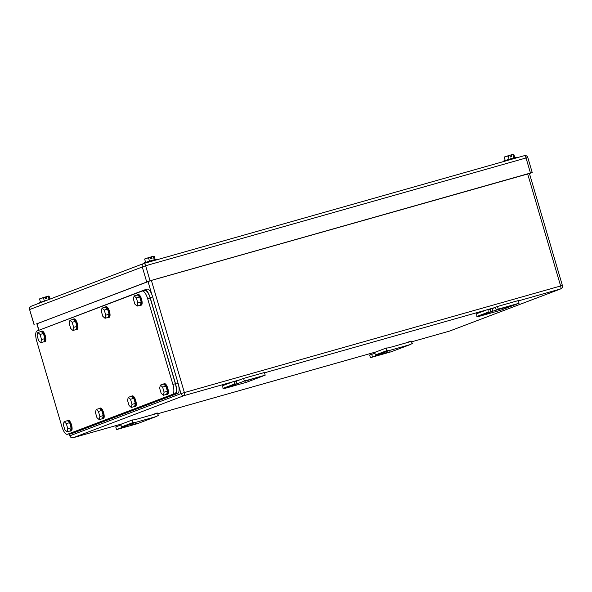 <?xml version="1.0" encoding="UTF-8"?>
<svg xmlns="http://www.w3.org/2000/svg" width="592" height="592" viewBox="0 0 592 592"><rect width="100%" height="100%" fill="white"/><g stroke="black" fill="none" stroke-linecap="round" stroke-linejoin="round"><path stroke-width="0.89" d="M386.28 348.022L386.524 350.76L388.914 350.619L410.241 344.581L412.335 343.449L411.055 340.999L409.205 342.006L388.389 347.896L386.28 348.022L374.914 352.336L375.158 355.074L377.807 354.86L375.735 355.644L375.565 355.052M410.241 344.581L391.231 351.766L370.422 357.664L389.373 351.885L375.735 355.644M388.914 350.619L377.548 354.934M386.524 350.76L375.158 355.074M411.055 340.999L406.09 342.886M370.422 357.664L369.645 355.015L374.995 353.298M371.709 354.231L372.486 356.88M519.073 303.237L498.264 309.135L497.487 306.486L518.296 300.588L519.073 303.237L500.588 310.282L479.261 316.328L476.871 316.461L476.627 313.723L487.993 309.409L490.102 309.29L490.886 311.94L488.245 312.147L487.993 309.409M476.871 316.461L488.245 312.147M479.261 316.328L490.627 312.006M497.487 306.486L495.423 307.27L496.2 309.919L498.264 309.135M490.102 309.29L492.174 308.506L492.951 311.155L509.838 306.16L496.2 309.919M492.174 308.506L495.504 307.559M490.886 311.94L492.951 311.155M236.223 381.218L243.601 378.414L264.409 372.516L265.194 375.165L246.701 382.21L225.374 388.256L222.992 388.389L222.74 385.651L234.106 381.337L236.223 381.218L237 383.86L234.358 384.075L234.106 381.337M222.992 388.389L234.358 384.075M225.374 388.256L236.741 383.934M243.601 378.414L244.378 381.063L265.194 375.165M237 383.86L244.378 381.063M251.467 379.25L244.992 381.3L251.467 379.25M132.393 419.95L132.645 422.681L135.028 422.547L156.355 416.509L158.449 415.377L157.169 412.927L155.319 413.934L134.502 419.824L132.393 419.95L121.027 424.264L121.271 427.002L123.92 426.788L116.535 429.592L115.758 426.943L121.086 424.923M156.355 416.509L137.344 423.694L116.535 429.592M135.028 422.547L123.661 426.862M132.645 422.681L121.271 427.002M157.169 412.927L152.203 414.814M130.255 425.507L136.737 423.458L130.173 425.219M49.188 296.407L48.611 296.074L49.188 296.407L49.98 299.101M39.923 298.671L39.575 299.13L40.485 302.201M48.714 296.074L48.263 296.525L49.114 299.426M39.575 299.13L41.403 298.116L43.453 297.887L44.37 300.995M39.76 298.76L45.103 296.992L43.453 297.887M48.611 296.074L46.354 296.644L48.263 296.525M45.147 297.095L46.354 296.644M46.376 296.666L46.886 298.398L45.636 298.753L45.125 297.014M47.057 300.211L39.124 302.719L39.257 303.171M513.9 154.63L513.323 154.29L513.9 154.63L514.781 157.605M504.636 156.895L504.288 157.354L505.191 160.425M513.39 154.29L512.975 154.749L513.886 157.842M504.288 157.354L506.116 156.332L508.165 156.11L509.083 159.218M504.473 156.984L509.816 155.215L508.165 156.11M513.323 154.29L511.059 154.867L512.975 154.749M509.86 155.319L511.059 154.867M511.088 154.889L511.599 156.621L510.348 156.976L509.838 155.237M516.379 157.923L516.202 157.309L512.087 158.345L503.836 160.943L503.977 161.438M154.297 256.506L153.72 256.173L154.297 256.506L155.178 259.481M145.033 258.771L144.685 259.229L145.595 262.308M153.787 256.166L153.372 256.625L154.283 259.718M144.685 259.229L146.513 258.216L148.562 257.986L149.48 261.094M144.87 258.859L150.213 257.098L148.562 257.986M153.72 256.173L151.463 256.743L153.372 256.625M150.257 257.194L151.463 256.743M151.485 256.765L151.996 258.504L150.745 258.852L150.235 257.12M156.776 259.799L156.599 259.185L152.484 260.221L144.233 262.826L144.374 263.314M529.455 173.604L532.223 172.538L527.805 157.531A2.76 2.76 0 0 0 524.401 155.652A2.76 0.947 74.2 0 1 526.036 157.975L527.805 157.531M532.223 172.538L150.042 280.756L36.874 323.817M36.859 323.78L150.849 280.571L529.426 173.493M37.022 330.987L142.132 291.086A9.206 3.145 -105.8 0 1 142.221 291.057A9.206 3.145 -105.8 0 1 147.682 298.797L172.886 384.43A9.206 3.145 -105.8 0 1 172.538 394.383L67.429 434.276A9.206 3.145 -105.8 0 1 67.34 434.306A9.206 3.145 -105.8 0 1 61.879 426.573L36.674 340.933A9.206 3.145 -105.8 0 1 37.022 330.987M172.538 394.383L175.032 393.673C176.675 392.466 176.793 389.151 175.387 383.727L150.183 298.087C148.429 292.788 146.579 290.221 144.633 290.376L142.221 291.057M175.032 393.673L67.429 434.276M130.499 399.252L128.272 397.262L127.546 400.37L129.049 405.468L131.276 407.459L132.001 404.351L130.499 399.252L133.829 398.305L135.331 403.404L132.001 404.351M131.276 407.459L134.599 406.512L135.331 403.404M128.272 397.262L131.602 396.322L133.829 398.305M131.158 396.448A5.52 1.887 74.2 0 1 131.594 396.1A5.52 1.887 74.2 0 1 134.872 400.747A5.52 1.887 74.2 0 1 134.606 406.734A5.52 1.887 74.2 0 1 134.051 406.667M131.594 396.1L132.43 395.87A5.52 1.887 74.2 0 1 135.709 400.51A5.52 1.887 74.2 0 1 135.442 406.497L134.606 406.734M162.593 387.072L160.365 385.081L159.64 388.189L161.142 393.288L163.362 395.278L164.095 392.163L162.593 387.072L165.923 386.125L167.425 391.223L164.095 392.163M163.362 395.278L166.692 394.331L167.425 391.223M160.365 385.081L163.695 384.134L165.923 386.125M163.251 384.267A5.52 1.887 74.2 0 1 163.688 383.919A5.52 1.887 74.2 0 1 166.966 388.559A5.52 1.887 74.2 0 1 166.7 394.553A5.52 1.887 74.2 0 1 166.145 394.487M163.688 383.919L164.524 383.683A5.52 1.887 74.2 0 1 167.802 388.33A5.52 1.887 74.2 0 1 167.536 394.316L166.7 394.553M136.345 297.902L134.125 295.911L133.392 299.019L134.895 304.118L137.122 306.108L137.847 303L136.345 297.902L139.675 296.955L141.177 302.053L137.847 303M137.122 306.108L140.452 305.161L141.177 302.053M134.125 295.911L137.455 294.971L139.675 296.955M137.004 295.097A5.52 1.887 74.2 0 1 137.448 294.749A5.52 1.887 74.2 0 1 140.726 299.397A5.52 1.887 74.2 0 1 140.459 305.383A5.52 1.887 74.2 0 1 139.904 305.317M137.448 294.749L138.276 294.52A5.52 1.887 74.2 0 1 141.555 299.16A5.52 1.887 74.2 0 1 141.288 305.146L140.459 305.383M104.251 310.082L102.031 308.099L101.306 311.207L102.801 316.306L105.028 318.289L105.753 315.181L104.251 310.082L107.581 309.142L109.083 314.241L105.753 315.181M105.028 318.289L108.358 317.349L109.083 314.241M102.031 308.099L105.361 307.152L107.581 309.142M104.91 307.278A5.52 1.887 74.2 0 1 105.354 306.937A5.52 1.887 74.2 0 1 108.632 311.577A5.52 1.887 74.2 0 1 108.366 317.564A5.52 1.887 74.2 0 1 107.811 317.504M105.354 306.937L106.183 306.7A5.52 1.887 74.2 0 1 109.461 311.34A5.52 1.887 74.2 0 1 109.194 317.327L108.366 317.564M72.165 322.27L69.937 320.279L69.212 323.387L70.707 328.486L72.934 330.477L73.66 327.361L72.165 322.27L75.487 321.323L76.99 326.421L73.66 327.361M72.934 330.477L76.264 329.529L76.99 326.421M69.937 320.279L73.267 319.332L75.487 321.323M72.816 319.458A5.52 1.887 74.2 0 1 73.26 319.118A5.52 1.887 74.2 0 1 76.538 323.757A5.52 1.887 74.2 0 1 76.272 329.744A5.52 1.887 74.2 0 1 75.717 329.685M73.26 319.118L74.089 318.881A5.52 1.887 74.2 0 1 77.367 323.521A5.52 1.887 74.2 0 1 77.101 329.515L76.272 329.744M98.405 411.433L96.178 409.449L95.453 412.557L96.955 417.656L99.182 419.639L99.907 416.531L98.405 411.433L101.735 410.493L103.237 415.591L99.907 416.531M99.182 419.639L102.505 418.699L103.237 415.591M96.178 409.449L99.508 408.502L101.735 410.493M99.064 408.628A5.52 1.887 74.2 0 1 99.5 408.288A5.52 1.887 74.2 0 1 102.779 412.927A5.52 1.887 74.2 0 1 102.512 418.914A5.52 1.887 74.2 0 1 101.957 418.855M99.5 408.288L100.337 408.051A5.52 1.887 74.2 0 1 103.615 412.691A5.52 1.887 74.2 0 1 103.348 418.677L102.512 418.914M40.071 334.45L37.844 332.46L37.118 335.568L38.613 340.666L40.841 342.657L41.566 339.549L40.071 334.45L43.394 333.503L44.896 338.602L41.566 339.549M40.841 342.657L44.171 341.71L44.896 338.602M37.844 332.46L41.174 331.52L43.394 333.503M40.722 331.646A5.52 1.887 74.2 0 1 41.166 331.298A5.52 1.887 74.2 0 1 44.444 335.945A5.52 1.887 74.2 0 1 44.178 341.932A5.52 1.887 74.2 0 1 43.623 341.865M41.166 331.298L41.995 331.061A5.52 1.887 74.2 0 1 45.273 335.708A5.52 1.887 74.2 0 1 45.007 341.695L44.178 341.932M66.311 423.62L64.084 421.63L63.359 424.738L64.861 429.836L67.088 431.827L67.814 428.712L66.311 423.62L69.641 422.673L71.144 427.772L67.814 428.712M67.088 431.827L70.411 430.88L71.144 427.772M64.084 421.63L67.414 420.683L69.641 422.673M66.97 420.816A5.52 1.887 74.2 0 1 67.407 420.468A5.52 1.887 74.2 0 1 70.685 425.108A5.52 1.887 74.2 0 1 70.418 431.094A5.52 1.887 74.2 0 1 69.863 431.035M67.407 420.468L68.243 420.231A5.52 1.887 74.2 0 1 71.521 424.878A5.52 1.887 74.2 0 1 71.255 430.865L70.418 431.094M72.194 433.425A9.206 3.145 -105.8 0 0 72.283 433.403A9.206 3.145 -105.8 0 0 72.372 433.374L177.778 393.362A9.206 3.145 -105.8 0 0 178.133 383.416L152.669 296.895A9.206 3.145 -105.8 0 0 147.208 289.155A9.206 3.145 -105.8 0 0 147.119 289.185M68.694 433.921L69.878 434.084L175.284 394.072C176.919 392.866 177.038 389.551 175.632 384.119L150.168 297.598C148.414 292.307 146.564 289.732 144.618 289.895L38.621 330.38M147.208 289.155L144.618 289.895M70.803 435.601L69.834 435.823L69.516 434.151M38.894 330.092L36.97 323.558M122.056 423.872L73.267 437.695A2.76 2.597 69.2 0 1 69.989 435.749L181.004 393.613L178.74 385.932M151.826 294.468L147.985 281.429M73.201 437.71A2.76 0.947 -105.8 0 0 73.238 437.703A2.76 0.947 -105.8 0 0 73.267 437.695L184.282 395.552A2.76 2.597 69.2 0 1 181.004 393.613L184.386 392.57L151.374 280.416M233.07 381.729L184.282 395.552A2.76 0.947 74.2 0 0 184.386 392.57L560.639 285.973L527.627 173.826M518.385 300.899L560.528 288.955A2.76 2.597 69.2 0 0 560.728 288.889A2.76 2.76 0 0 0 562.4 285.529L560.639 285.973A2.76 0.947 -105.8 0 1 560.528 288.955L449.513 331.098A2.76 2.597 69.2 0 0 449.72 331.032L560.728 288.889M234.543 381.307L240.152 379.724M264.498 372.827L486.957 309.801M488.43 309.387L495.46 307.396M449.491 331.106A2.76 0.947 74.2 0 0 449.513 331.098L411.507 341.865L449.491 331.106A2.76 0.947 74.2 0 1 449.461 331.113A2.76 2.76 0 0 0 449.72 331.032M375.942 351.944L157.62 413.793L375.927 351.944M144.011 263.418L524.371 155.659A2.76 0.947 74.2 0 1 524.401 155.652L143.989 263.425A2.76 0.947 74.2 0 1 145.625 265.749L526.036 157.975L530.454 172.982M31.472 306.138A2.76 2.597 69.2 0 0 29.755 309.49L145.625 265.749L150.042 280.756M34.018 324.571L29.6 309.564A2.76 2.76 0 0 1 31.272 306.205L143.76 263.499A2.76 2.76 0 0 1 143.989 263.425A2.76 0.947 74.2 0 0 143.96 263.433A2.76 2.597 69.2 0 0 142.243 266.792L146.661 281.799M34.173 324.497L29.6 309.564M150.183 298.087L147.682 298.797M175.387 383.727L172.886 384.43M72.372 433.374L69.878 434.084M177.778 393.362L175.284 394.072M178.133 383.416L175.632 384.119M152.669 296.895L150.168 297.598M122.041 423.872L73.238 437.703A2.76 2.76 0 0 1 69.834 435.823L69.338 434.143M38.754 330.218L36.815 323.617M562.4 285.529L529.381 173.33M69.834 433.603L67.34 434.306M72.283 433.403L69.789 434.114"/></g></svg>
